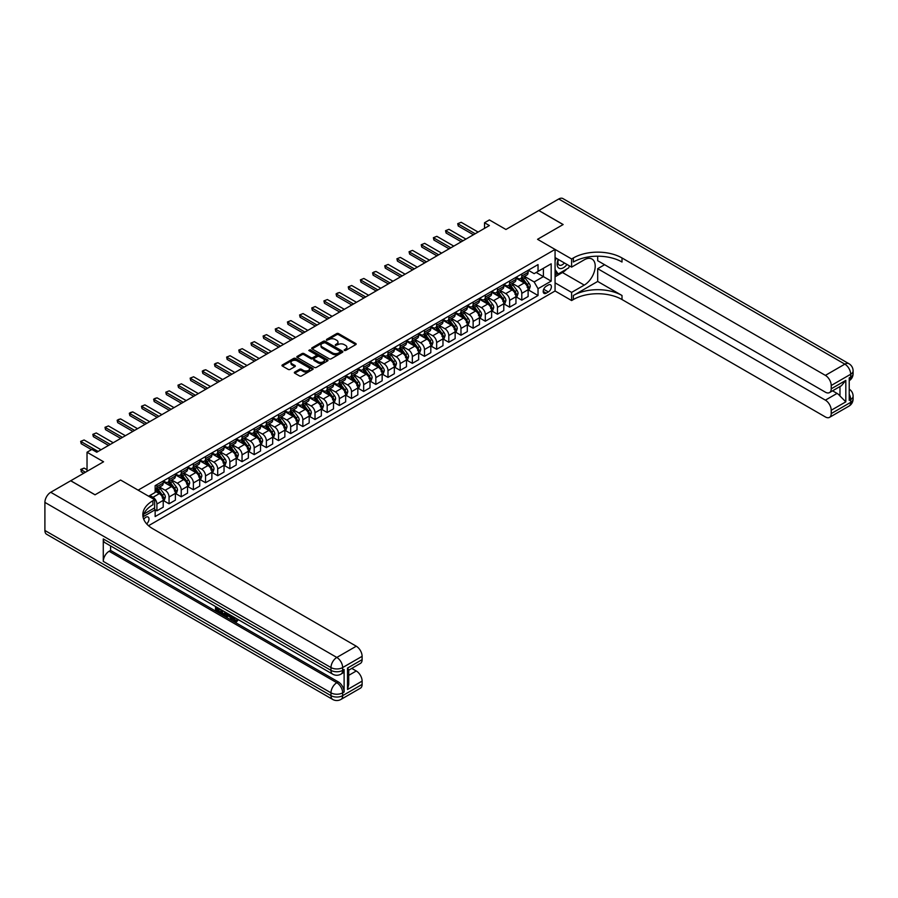 <?xml version="1.0" encoding="UTF-8"?>
<svg xmlns="http://www.w3.org/2000/svg" width="898" height="898" viewBox="0 0 898 898"><rect width="100%" height="100%" fill="white"/><g stroke="black" fill="none" stroke-linecap="round" stroke-linejoin="round"><path stroke-width="1.35" d="M344.282 350.478L345.618 350.478L355.776 344.619A1.347 0.775 0 0 0 356.169 344.069A1.347 0.775 0 0 0 355.776 343.519L338.58 333.596A1.347 0.775 0 0 0 336.671 333.596L326.524 339.455L326.524 340.219L329.173 339.466A4.322 2.492 0 0 1 335.28 339.466L336.716 340.286A4.322 2.492 0 0 1 337.985 342.059A4.322 2.492 0 0 1 336.716 343.822L335.403 345.348L338.052 344.596A4.322 2.492 0 0 1 344.17 344.596L345.595 345.416A4.322 2.492 0 0 1 346.864 347.189A4.322 2.492 0 0 1 345.595 348.952L344.282 350.478L344.282 349.704M146.666 523.871A4.4 2.537 120 0 0 148.9 520.043A4.4 2.537 120 0 0 148.103 517.012A4.4 2.537 120 0 0 145.903 517.226A4.4 2.537 120 0 0 143.792 519.403M294.735 372.086A1.347 0.775 0 0 0 294.342 372.636A1.347 0.775 0 0 0 294.735 373.186L299.562 375.97A1.347 0.775 0 0 0 301.47 375.97L312.74 369.46A1.347 0.775 0 0 0 313.144 368.91A1.347 0.775 0 0 0 312.74 368.36L295.554 358.437A1.347 0.775 0 0 0 293.646 358.437L282.376 364.936A1.347 0.775 0 0 0 281.972 365.497A1.347 0.775 0 0 0 282.376 366.047L288.202 369.404A1.347 0.775 0 0 0 290.11 369.404L294.926 366.62A1.347 0.775 0 0 0 295.33 366.07A1.347 0.775 0 0 0 294.926 365.52L292.041 363.847A3.614 2.088 0 0 1 290.986 362.377A3.614 2.088 0 0 1 293.208 360.446A3.614 2.088 0 0 1 297.148 360.906L308.474 367.439A3.614 2.088 0 0 1 309.529 368.91A3.614 2.088 0 0 1 307.296 370.84A3.614 2.088 0 0 1 303.356 370.38L301.47 369.291A1.347 0.775 0 0 0 299.562 369.291L294.735 372.086L294.735 373.186M597.686 256.188L597.686 260.723L825.385 392.179A8.262 4.771 -120 0 0 829.516 392.583L841.448 385.691L845.815 380.382L845.815 401.844L831.222 410.263L831.222 413.585L850.687 402.349L850.687 399.531L849.227 400.373L849.227 377.901L850.687 377.059L850.687 374.253L831.222 385.489A8.262 4.771 -120 0 0 825.385 375.375L844.838 364.139L558.769 198.974L538.822 210.491L563.147 224.534L537.554 239.317L563.102 224.567L538.766 210.525L505.933 229.484L489.388 219.931L484.527 222.738L489.388 225.555L96.76 452.233L91.899 449.427L87.027 452.233L87.027 471.327M44.9 530.482L330.98 695.647A8.262 4.771 120 0 0 332.687 699.43L46.606 534.265A8.262 4.771 -60 0 1 44.9 530.482L44.9 502.397A8.262 4.771 -60 0 1 50.737 492.284L70.684 480.767L95.008 494.809L120.601 480.037L95.065 494.787L70.74 480.744L103.573 461.785L87.027 452.233M143.803 514.116L154.658 507.841L154.658 499.703L120.601 480.037L138.124 490.151L555.065 249.431L555.065 290.997L571.611 300.549L573.362 299.539A34.405 19.857 180 0 1 622.011 299.539L825.385 416.953A8.262 4.771 -120 0 0 829.516 417.357A8.262 4.771 -120 0 0 831.222 413.585M573.362 257.962A34.405 19.857 180 0 1 622.011 257.962L622.011 262.014A34.405 19.857 180 0 0 573.362 262.014L573.362 257.962L571.611 258.972L537.554 239.317L555.065 249.431M329.263 358.818A1.347 0.775 0 0 0 331.182 358.818L342.452 352.308A1.347 0.775 0 0 0 342.845 351.758A1.347 0.775 0 0 0 342.452 351.208L325.256 341.285A1.347 0.775 0 0 0 323.347 341.285L312.077 347.795A1.347 0.775 0 0 0 311.685 348.345A1.347 0.775 0 0 0 312.077 348.895L329.263 358.818M309.159 350.68L327.579 360.895L316.321 367.394A1.347 0.775 0 0 1 314.412 367.394L297.227 357.471L302.042 354.699L302.042 353.576L297.227 356.36A1.347 0.775 0 0 0 296.823 356.921A1.347 0.775 0 0 0 297.227 357.471L297.227 356.36M302.042 354.699A1.347 0.775 0 0 1 303.962 354.699L303.962 353.576A1.347 0.775 0 0 0 302.042 353.576M303.962 353.576L310.933 357.606A1.347 0.775 0 0 0 312.841 357.606L316.04 355.754A1.347 0.775 0 0 0 316.433 355.204A1.347 0.775 0 0 0 316.04 354.654L308.777 350.467L310.113 349.692L327.59 359.784A1.347 0.775 0 0 1 327.995 360.334A1.347 0.775 0 0 1 327.59 360.884L327.59 359.784M548.352 284.992L546.22 286.226A4.266 2.458 120 0 0 543.425 289.987A4.266 2.458 120 0 0 544.087 293.399A4.266 2.458 120 0 0 546.22 293.186L548.352 291.951A4.266 2.458 120 0 0 551.148 288.191A4.266 2.458 120 0 0 550.485 284.778A4.266 2.458 120 0 0 548.352 284.992M148.54 525.712L555.065 290.997M528.26 270.242L534.153 273.643L538.037 271.387L538.037 264.596L155.152 485.661L155.152 492.452L148.63 496.212M538.037 271.387L551.181 263.81L551.181 281.108L538.037 288.696L534.153 281.95L524.477 276.371M528.26 289.852L538.037 295.498L538.037 288.696M538.037 295.498L155.152 516.552L155.152 509.761L143.018 516.765M484.527 222.738L484.527 228.361M536.196 272.464L543.391 276.618L543.391 268.3L551.181 263.81M534.153 281.95L543.391 276.618L551.181 281.108M155.152 509.817L156.903 510.827L156.903 504.025A5.5 3.177 -120 0 0 153.008 497.29L149.887 495.483M156.903 510.827L163.223 507.168L163.223 500.377A5.5 3.177 -120 0 0 159.328 493.631L155.152 491.217M163.369 500.512L169.06 503.8L169.06 497.009A5.5 3.177 -120 0 0 165.165 490.263L159.586 487.042M169.06 503.8L175.391 500.152L175.391 493.35A5.5 3.177 -120 0 0 171.496 486.615L163.223 481.833M175.537 493.496L181.228 496.785L181.228 489.982A5.5 3.177 -120 0 0 177.333 483.236L171.743 480.015M181.228 496.785L187.547 493.125L187.547 486.334A5.5 3.177 -120 0 0 183.652 479.588L175.391 474.817M187.693 486.469L193.384 489.758L193.384 482.956A5.5 3.177 -120 0 0 189.5 476.221L183.91 472.988M193.384 489.758L199.715 486.11L199.715 479.308A5.5 3.177 -120 0 0 195.82 472.573L187.547 467.791M199.861 479.453L205.552 482.731L205.552 475.94A5.5 3.177 -120 0 0 201.657 469.194L196.067 465.972M205.552 482.731L211.872 479.083L211.872 472.281A5.5 3.177 -120 0 0 207.988 465.546L199.715 460.775M212.018 472.427L217.709 475.716L217.709 468.913A5.5 3.177 -120 0 0 213.825 462.178L208.235 458.945M217.709 475.716L224.04 472.056L224.04 465.265A5.5 3.177 -120 0 0 220.145 458.519L211.872 453.748M224.186 465.4L229.877 468.689L229.877 461.898A5.5 3.177 -120 0 0 225.982 455.151L220.392 451.93M229.877 468.689L236.196 465.041L236.196 458.238A5.5 3.177 -120 0 0 232.313 451.503L224.04 446.721M236.342 458.384L242.045 461.673L242.045 454.871A5.5 3.177 -120 0 0 238.15 448.124L232.56 444.903M242.045 461.673L248.364 458.014L248.364 451.223A5.5 3.177 -120 0 0 244.469 444.476L236.196 439.706M248.51 451.357L254.201 454.646L254.201 447.844A5.5 3.177 -120 0 0 250.306 441.109L244.727 437.876M254.201 454.646L260.532 450.998L260.532 444.196A5.5 3.177 -120 0 0 256.637 437.461L248.364 432.679M260.678 444.342L266.369 447.619L266.369 440.828A5.5 3.177 -120 0 0 262.474 434.082L256.884 430.86M266.369 447.619L272.689 443.971L272.689 437.18A5.5 3.177 -120 0 0 268.794 430.434L260.532 425.663M272.835 437.315L278.526 440.604L278.526 433.801A5.5 3.177 -120 0 0 274.642 427.066L269.052 423.834M278.526 440.604L284.857 436.944L284.857 430.153A5.5 3.177 -120 0 0 280.962 423.407L272.689 418.636M285.003 430.288L290.694 433.577L290.694 426.786A5.5 3.177 -120 0 0 286.799 420.04L281.209 416.818M290.694 433.577L297.014 429.929L297.014 423.126A5.5 3.177 -120 0 0 293.13 416.391L284.857 411.61M297.159 423.272L302.851 426.561L302.851 419.759A5.5 3.177 -120 0 0 298.967 413.013L293.377 409.791M302.851 426.561L309.181 422.902L309.181 416.111A5.5 3.177 -120 0 0 305.286 409.365L297.014 404.594M309.327 416.245L315.018 419.534L315.018 412.732A5.5 3.177 -120 0 0 311.123 405.997L305.533 402.764M315.018 419.534L321.338 415.886L321.338 409.084A5.5 3.177 -120 0 0 317.454 402.349L309.181 397.567M321.484 409.23L327.186 412.508L327.186 405.716A5.5 3.177 -120 0 0 323.291 398.97L317.701 395.749M327.186 412.508L333.506 408.859L333.506 402.068A5.5 3.177 -120 0 0 329.611 395.322L321.338 390.551M333.652 402.203L339.343 405.492L339.343 398.69A5.5 3.177 -120 0 0 335.448 391.955L329.869 388.722M339.343 405.492L345.674 401.844L345.674 395.041A5.5 3.177 -120 0 0 341.779 388.295L333.506 383.525M345.82 395.176L351.511 398.465L351.511 391.674A5.5 3.177 -120 0 0 347.616 384.928L342.026 381.706M351.511 398.465L357.831 394.817L357.831 388.015A5.5 3.177 -120 0 0 353.935 381.28L345.674 376.498M357.976 388.161L363.668 391.449L363.668 384.647A5.5 3.177 -120 0 0 359.784 377.901L354.194 374.679M363.668 391.449L369.998 387.79L369.998 380.999A5.5 3.177 -120 0 0 366.103 374.253L357.831 369.482M370.144 381.134L375.835 384.423L375.835 377.62A5.5 3.177 -120 0 0 371.94 370.885L366.35 367.652M375.835 384.423L382.155 380.774L382.155 373.972A5.5 3.177 -120 0 0 378.271 367.237L369.998 362.455M382.301 374.118L387.992 377.396L387.992 370.605A5.5 3.177 -120 0 0 384.108 363.858L378.518 360.637M387.992 377.396L394.323 373.748L394.323 366.956A5.5 3.177 -120 0 0 390.428 360.21L382.155 355.44M394.469 367.091L400.16 370.38L400.16 363.578A5.5 3.177 -120 0 0 396.265 356.843L390.675 353.61M400.16 370.38L406.48 366.732L406.48 359.93A5.5 3.177 -120 0 0 402.596 353.183L394.323 348.413M406.626 360.064L412.328 363.353L412.328 356.562A5.5 3.177 -120 0 0 408.433 349.816L402.843 346.594M412.328 363.353L418.648 359.705L418.648 352.903A5.5 3.177 -120 0 0 414.753 346.168L406.48 341.386M418.794 353.049L424.485 356.338L424.485 349.535A5.5 3.177 -120 0 0 420.59 342.8L415.011 339.567M424.485 356.338L430.816 352.678L430.816 345.887A5.5 3.177 -120 0 0 426.92 339.141L418.648 334.37M430.961 346.022L436.653 349.311L436.653 342.508A5.5 3.177 -120 0 0 432.757 335.773L427.167 332.541M436.653 349.311L442.972 345.663L442.972 338.86A5.5 3.177 -120 0 0 439.077 332.125L430.816 327.343M443.118 339.006L448.809 342.284L448.809 335.493A5.5 3.177 -120 0 0 444.925 328.747L439.335 325.525M448.809 342.284L455.14 338.636L455.14 331.845A5.5 3.177 -120 0 0 451.245 325.098L442.972 320.328M455.286 331.979L460.977 335.268L460.977 328.466A5.5 3.177 -120 0 0 457.082 321.731L451.492 318.498M460.977 335.268L467.297 331.62L467.297 324.818A5.5 3.177 -120 0 0 463.413 318.072L455.14 313.301M467.443 324.964L473.134 328.241L473.134 321.45A5.5 3.177 -120 0 0 469.25 314.704L463.66 311.483M473.134 328.241L479.465 324.593L479.465 317.791A5.5 3.177 -120 0 0 475.57 311.056L467.297 306.274M479.611 317.937L485.302 321.226L485.302 314.423A5.5 3.177 -120 0 0 481.407 307.688L475.817 304.456M485.302 321.226L491.621 317.566L491.621 310.775A5.5 3.177 -120 0 0 487.737 304.029L479.465 299.259M491.767 310.91L497.47 314.199L497.47 307.408A5.5 3.177 -120 0 0 493.574 300.662L487.984 297.429M497.47 314.199L503.789 310.551L503.789 303.749A5.5 3.177 -120 0 0 499.894 297.014L491.621 292.232M503.935 303.894L509.626 307.172L509.626 300.381A5.5 3.177 -120 0 0 505.731 293.635L500.152 290.413M509.626 307.172L515.957 303.524L515.957 296.733A5.5 3.177 -120 0 0 512.062 289.987L503.789 285.216M516.103 296.868L521.794 300.156L521.794 293.354A5.5 3.177 -120 0 0 517.899 286.619L512.309 283.386M521.794 300.156L528.114 296.508L528.114 289.706A5.5 3.177 -120 0 0 524.219 282.96L515.957 278.189M516.103 277.257L517.899 278.301A5.5 3.177 -120 0 0 520.649 278.571A5.5 3.177 -120 0 0 521.794 276.056L521.794 273.98M503.935 284.284L505.731 285.328A5.5 3.177 -120 0 0 508.493 285.598A5.5 3.177 -120 0 0 509.626 283.072L509.626 280.995M491.767 291.311L493.574 292.344A5.5 3.177 -120 0 0 496.325 292.625A5.5 3.177 -120 0 0 497.47 290.099L497.47 288.022M479.611 298.327L481.407 299.371A5.5 3.177 -120 0 0 484.157 299.64A5.5 3.177 -120 0 0 485.302 297.126L485.302 295.038M467.443 305.354L469.25 306.386A5.5 3.177 -120 0 0 472 306.667A5.5 3.177 -120 0 0 473.134 304.141L473.134 302.065M455.286 312.369L457.082 313.413A5.5 3.177 -120 0 0 459.832 313.683A5.5 3.177 -120 0 0 460.977 311.168L460.977 309.092M443.118 319.396L444.925 320.44A5.5 3.177 -120 0 0 447.675 320.709A5.5 3.177 -120 0 0 448.809 318.184L448.809 316.107M430.961 326.423L432.757 327.456A5.5 3.177 -120 0 0 435.508 327.725A5.5 3.177 -120 0 0 436.653 325.211L436.653 323.134M418.794 333.439L420.59 334.483A5.5 3.177 -120 0 0 423.351 334.752A5.5 3.177 -120 0 0 424.485 332.238L424.485 330.15M406.626 340.465L408.433 341.498A5.5 3.177 -120 0 0 411.183 341.779A5.5 3.177 -120 0 0 412.328 339.253L412.328 337.177M394.469 347.481L396.265 348.525A5.5 3.177 -120 0 0 399.015 348.794A5.5 3.177 -120 0 0 400.16 346.28L400.16 344.203M382.301 354.508L384.108 355.552A5.5 3.177 -120 0 0 386.858 355.821A5.5 3.177 -120 0 0 387.992 353.296L387.992 351.219M370.144 361.535L371.94 362.567A5.5 3.177 -120 0 0 374.691 362.837A5.5 3.177 -120 0 0 375.835 360.322L375.835 358.246M357.976 368.55L359.784 369.594A5.5 3.177 -120 0 0 362.534 369.864A5.5 3.177 -120 0 0 363.668 367.349L363.668 365.262M345.82 375.577L347.616 376.61A5.5 3.177 -120 0 0 350.366 376.891A5.5 3.177 -120 0 0 351.511 374.365L351.511 372.288M333.652 382.593L335.448 383.637A5.5 3.177 -120 0 0 338.209 383.906A5.5 3.177 -120 0 0 339.343 381.392L339.343 379.315M321.484 389.62L323.291 390.664A5.5 3.177 -120 0 0 326.041 390.933A5.5 3.177 -120 0 0 327.186 388.407L327.186 386.331M309.327 396.647L311.123 397.679A5.5 3.177 -120 0 0 313.873 397.949A5.5 3.177 -120 0 0 315.018 395.434L315.018 393.358M297.159 403.662L298.967 404.706A5.5 3.177 -120 0 0 301.717 404.976A5.5 3.177 -120 0 0 302.851 402.461L302.851 400.373M285.003 410.689L286.799 411.722A5.5 3.177 -120 0 0 289.549 412.002A5.5 3.177 -120 0 0 290.694 409.477L290.694 407.4M272.835 417.705L274.642 418.749A5.5 3.177 -120 0 0 277.392 419.018A5.5 3.177 -120 0 0 278.526 416.504L278.526 414.427M260.678 424.732L262.474 425.775A5.5 3.177 -120 0 0 265.224 426.045A5.5 3.177 -120 0 0 266.369 423.519L266.369 421.443M248.51 431.758L250.306 432.791A5.5 3.177 -120 0 0 253.068 433.061A5.5 3.177 -120 0 0 254.201 430.546L254.201 428.469M236.342 438.774L238.15 439.818A5.5 3.177 -120 0 0 240.9 440.087A5.5 3.177 -120 0 0 242.045 437.573L242.045 435.485M224.186 445.801L225.982 446.834A5.5 3.177 -120 0 0 228.732 447.114A5.5 3.177 -120 0 0 229.877 444.589L229.877 442.512M212.018 452.817L213.825 453.86A5.5 3.177 -120 0 0 216.575 454.13A5.5 3.177 -120 0 0 217.709 451.615L217.709 449.539M199.861 459.843L201.657 460.887A5.5 3.177 -120 0 0 204.407 461.157A5.5 3.177 -120 0 0 205.552 458.631L205.552 456.554M187.693 466.87L189.5 467.903A5.5 3.177 -120 0 0 192.251 468.172A5.5 3.177 -120 0 0 193.384 465.658L193.384 463.581M175.537 473.886L177.333 474.93A5.5 3.177 -120 0 0 180.083 475.199A5.5 3.177 -120 0 0 181.228 472.674L181.228 470.597M163.369 480.913L165.165 481.945A5.5 3.177 -120 0 0 167.926 482.226A5.5 3.177 -120 0 0 169.06 479.7L169.06 477.624M520.649 278.571L526.98 274.923A5.5 3.177 -120 0 0 528.114 272.408L528.114 270.32M508.493 285.598L514.812 281.95A5.5 3.177 -120 0 0 515.957 279.424L515.957 277.347M496.325 292.625L502.644 288.965A5.5 3.177 -120 0 0 503.789 286.451L503.789 284.374M484.157 299.64L490.488 295.992A5.5 3.177 -120 0 0 491.621 293.466L491.621 291.39M472 306.667L478.32 303.008A5.5 3.177 -120 0 0 479.465 300.493L479.465 298.417M459.832 313.683L466.163 310.034A5.5 3.177 -120 0 0 467.297 307.509L467.297 305.432M447.675 320.709L453.995 317.061A5.5 3.177 -120 0 0 455.14 314.536L455.14 312.459M435.508 327.725L441.838 324.077A5.5 3.177 -120 0 0 442.972 321.563L442.972 319.486M423.351 334.752L429.671 331.104A5.5 3.177 -120 0 0 430.816 328.578L430.816 326.502M411.183 341.779L417.503 338.119A5.5 3.177 -120 0 0 418.648 335.605L418.648 333.528M399.015 348.794L405.346 345.146A5.5 3.177 -120 0 0 406.48 342.621L406.48 340.544M386.858 355.821L393.178 352.173A5.5 3.177 -120 0 0 394.323 349.648L394.323 347.571M374.691 362.837L381.021 359.189A5.5 3.177 -120 0 0 382.155 356.674L382.155 354.587M362.534 369.864L368.854 366.216A5.5 3.177 -120 0 0 369.998 363.69L369.998 361.613M350.366 376.891L356.697 373.231A5.5 3.177 -120 0 0 357.831 370.717L357.831 368.64M338.209 383.906L344.529 380.258A5.5 3.177 -120 0 0 345.674 377.732L345.674 375.656M326.041 390.933L332.361 387.285A5.5 3.177 -120 0 0 333.506 384.759L333.506 382.683M313.873 397.949L320.204 394.301A5.5 3.177 -120 0 0 321.338 391.786L321.338 389.698M301.717 404.976L308.036 401.327A5.5 3.177 -120 0 0 309.181 398.802L309.181 396.725M289.549 412.002L295.88 408.343A5.5 3.177 -120 0 0 297.014 405.829L297.014 403.752M277.392 419.018L283.712 415.37A5.5 3.177 -120 0 0 284.857 412.844L284.857 410.768M265.224 426.045L271.555 422.397A5.5 3.177 -120 0 0 272.689 419.871L272.689 417.795M253.068 433.061L259.387 429.412A5.5 3.177 -120 0 0 260.532 426.898L260.532 424.81M240.9 440.087L247.219 436.439A5.5 3.177 -120 0 0 248.364 433.914L248.364 431.837M228.732 447.114L235.063 443.455A5.5 3.177 -120 0 0 236.196 440.94L236.196 438.864M216.575 454.13L222.895 450.482A5.5 3.177 -120 0 0 224.04 447.956L224.04 445.879M204.407 461.157L210.738 457.497A5.5 3.177 -120 0 0 211.872 454.983L211.872 452.906M192.251 468.172L198.57 464.524A5.5 3.177 -120 0 0 199.715 462.01L199.715 459.922M180.083 475.199L186.414 471.551A5.5 3.177 -120 0 0 187.547 469.025L187.547 466.949M167.926 482.226L174.246 478.567A5.5 3.177 -120 0 0 175.391 476.052L175.391 473.976M155.152 489.466A5.5 3.177 -120 0 0 155.758 489.242L162.078 485.594A5.5 3.177 -120 0 0 163.223 483.068L163.223 480.991M155.758 489.242A5.5 3.177 -120 0 0 156.903 486.727L156.903 484.651M154.198 508.111L155.152 509.761M344.664 350.613L345.595 350.074A4.322 2.492 0 0 0 346.864 348.312L346.864 347.189M337.985 342.059L337.985 343.182A4.322 2.492 0 0 1 336.716 344.944L335.785 345.483M355.776 343.519L355.776 344.619L338.58 334.718A1.347 0.775 0 0 0 336.671 334.718L326.894 340.353M342.43 352.319L325.256 342.407A1.347 0.775 0 0 0 323.347 342.407L312.089 348.907M340.061 352.151L340.061 351.376L324.964 342.666L322.247 343.463A4.322 2.492 0 0 0 320.979 345.225A4.322 2.492 0 0 0 322.247 346.987L332.563 352.948A4.322 2.492 0 0 0 338.669 352.948L340.061 352.151L340.061 353.273L340.331 351.758M320.979 345.225L320.979 346.347A4.322 2.492 0 0 0 322.247 348.11L322.247 346.987M340.061 353.273L338.669 354.07A4.322 2.492 0 0 1 332.563 354.07L322.247 348.11M303.962 354.699L310.933 358.729A1.347 0.775 0 0 0 312.841 358.729L316.04 356.888A1.347 0.775 0 0 0 316.433 356.326L316.433 355.204M318.161 361.782A3.614 2.088 0 0 0 322.101 362.231A3.614 2.088 0 0 0 324.335 360.311A3.614 2.088 0 0 0 323.269 358.83L319.284 356.528A1.347 0.775 0 0 0 317.376 356.528L314.177 358.381A1.347 0.775 0 0 0 313.784 358.931A1.347 0.775 0 0 0 314.177 359.481L318.161 361.782L318.161 362.904A3.614 2.088 0 0 0 322.101 363.364A3.614 2.088 0 0 0 324.335 361.434L324.335 360.311M313.784 358.931L313.784 360.053A1.347 0.775 0 0 0 314.177 360.603L314.177 359.481M318.161 362.904L314.177 360.603M309.529 368.91L309.529 370.032A3.614 2.088 0 0 1 307.296 371.963A3.614 2.088 0 0 1 303.356 371.514L301.47 370.425A1.347 0.775 0 0 0 299.562 370.425L294.757 373.198M290.986 362.377L290.986 363.499A3.614 2.088 0 0 0 292.041 364.97L292.041 363.847M294.926 365.52L294.926 366.62L292.041 364.97M312.74 368.36L312.74 369.46L295.554 359.559A1.347 0.775 0 0 0 293.646 359.559L282.387 366.058L282.376 364.936M528.114 289.931L529.281 289.257L530.258 286.451A3.648 2.11 -120 0 0 529.09 283.341L525.117 278.032A10.529 6.073 -120 0 0 523.972 276.663M520.009 280.535A10.529 6.073 -120 0 0 517.854 278.279M527.115 287.281L528.282 286.608A3.648 2.11 -120 0 0 527.238 284.408L523.265 279.098A10.529 6.073 -120 0 0 522.12 277.729M521.143 278.29A8.733 5.04 60 0 1 522.569 279.918L525.936 284.419M520.952 278.402A10.529 6.073 60 0 1 522.097 279.772L524.746 283.308M475.177 233.749L458.249 223.972L458.249 226.004L457.711 223.669L461.168 222.289L478.106 232.066M473.426 234.76L458.249 226.004M461.168 222.289L457.711 223.669M515.957 296.957L517.125 296.284L518.09 293.466A3.648 2.11 -120 0 0 516.934 290.368L512.949 285.059A10.529 6.073 -120 0 0 511.804 283.678M507.853 287.551A10.529 6.073 -120 0 0 505.697 285.306M514.958 294.297L516.125 293.624A3.648 2.11 -120 0 0 515.082 291.435L511.108 286.125A10.529 6.073 -120 0 0 509.952 284.745M508.975 285.317A8.733 5.04 60 0 1 510.412 286.945L513.779 291.435M508.784 285.418A10.529 6.073 60 0 1 509.941 286.799L512.578 290.323M503.789 303.973L504.957 303.3L505.933 300.493A3.648 2.11 -120 0 0 504.766 297.384L500.792 292.075A10.529 6.073 -120 0 0 499.647 290.705M495.685 294.578A10.529 6.073 -120 0 0 493.53 292.321M502.79 301.324L503.958 300.65A3.648 2.11 -120 0 0 502.914 298.45L498.94 293.152A10.529 6.073 -120 0 0 497.795 291.771M496.819 292.333A8.733 5.04 60 0 1 498.244 293.972L501.612 298.462M496.628 292.445A10.529 6.073 60 0 1 497.773 293.826L500.422 297.35M491.621 311L492.8 310.326L493.765 307.509A3.648 2.11 -120 0 0 492.598 304.411L488.624 299.101A10.529 6.073 -120 0 0 487.479 297.721M483.528 301.605A10.529 6.073 -120 0 0 481.373 299.348M490.634 308.34L491.801 307.666A3.648 2.11 -120 0 0 490.757 305.477L486.783 300.168A10.529 6.073 -120 0 0 485.627 298.798M484.651 299.36A8.733 5.04 60 0 1 486.087 300.987L489.455 305.477M484.46 299.472A10.529 6.073 60 0 1 485.616 300.841L488.254 304.377M463.02 240.776L446.093 230.999L446.093 233.02L445.554 230.685L449.011 229.316L465.939 239.093M461.269 241.787L446.093 233.02M449.011 229.316L445.554 230.685M450.852 247.792L433.925 238.026L433.925 240.047L433.386 237.712L436.843 236.331L453.771 246.108M449.101 248.813L433.925 240.047M436.843 236.331L433.386 237.712M438.695 254.819L421.757 245.042L421.757 247.062L421.229 244.739L424.675 243.358L441.614 253.135M436.944 255.829L421.757 247.062M424.675 243.358L421.229 244.739M479.465 318.015L480.632 317.342L481.609 314.536A3.648 2.11 -120 0 0 480.441 311.426L476.468 306.128A10.529 6.073 -120 0 0 475.311 304.748M471.36 308.62A10.529 6.073 -120 0 0 469.205 306.364M478.466 315.366L479.633 314.693A3.648 2.11 -120 0 0 478.589 312.504L474.615 307.195A10.529 6.073 -120 0 0 473.471 305.814M472.483 306.386A8.733 5.04 60 0 1 473.92 308.014L477.287 312.504M472.303 306.487A10.529 6.073 60 0 1 473.448 307.868L476.086 311.393M426.528 261.846L409.6 252.069L409.6 254.089L409.061 251.754L412.519 250.385L429.446 260.151M424.776 262.856L409.6 254.089M412.519 250.385L409.061 251.754M558.197 259.376A8.946 5.163 120 0 0 558.814 268.087A8.946 5.163 120 0 0 566.604 264.932A8.946 5.163 120 0 0 566.975 264.45M555.065 260.992L556.154 258.197M569.478 265.887L568.692 267.907L558.186 273.98L555.065 269.546M555.065 272.173L558.186 273.98M558.489 259.544A6.129 3.536 120 0 0 559.23 265.078A6.129 3.536 120 0 0 564.371 262.946M555.065 282.848L571.611 292.4L584.261 285.104A15.479 8.935 120 0 0 594.375 271.454A15.479 8.935 120 0 0 592.006 259.051A15.479 8.935 120 0 0 584.261 259.814L571.611 267.121L571.611 258.972M571.611 292.4L571.611 300.549M597.686 281.444L573.362 295.498A34.405 19.857 180 0 1 622.011 295.498L597.686 281.444L597.686 268.693L604.601 264.708M831.222 410.263A8.262 4.771 -120 0 0 825.385 400.149L837.059 393.414A8.262 4.771 60 0 1 839.978 395.996L839.978 386.544M597.686 268.693L825.385 400.149M558.769 198.974A8.262 4.771 -60 0 1 562.9 198.57L848.969 363.735A8.262 4.771 120 0 0 844.838 364.139A8.262 4.771 60 0 1 850.687 374.253A8.262 4.771 180 0 0 853.1 370.885A8.262 8.262 0 0 0 848.969 363.735M555.065 257.569L571.611 267.121M829.516 392.583A8.262 4.771 -120 0 0 831.222 388.8L845.815 380.382M831.222 385.489L831.222 388.8M622.011 257.962L825.385 375.375M832.569 390.821L837.059 393.414M845.815 401.844L839.978 395.996M566.75 269.03A15.479 8.935 -60 0 1 562.462 272.521L555.065 276.786M555.065 274.99L557.501 273.587M232.75 616.455L235.927 620.832M232.672 617.263L234.479 621.046L236.892 619.856L237.712 620.552L236.253 622.09L234.546 621.865L231.909 615.972M227.98 615.916L226.835 617.319L225.959 616.814L227.43 613.379M231.134 615.523L232.301 619.575L231.516 620.035L229.978 617.072L227.497 615.635L226.835 617.319M217.125 608.608L217.125 610.045L220.571 612.032L220.571 612.806L219.797 613.255L215.531 610.797L215.531 606.509M220.201 609.203L219.415 609.933L216.351 608.159L216.351 610.494L217.125 610.045M103.281 538.912L330.98 670.368A8.262 4.771 120 0 0 332.687 674.151L104.987 542.695A8.262 4.771 -60 0 1 103.281 538.912L103.281 561.385A8.262 4.771 -60 0 1 109.118 551.271L110.577 550.429L338.277 681.885A8.262 4.771 60 0 1 344.114 691.999L344.114 669.526A8.262 4.771 60 0 1 342.407 673.309L340.948 674.151A8.262 4.771 -120 0 0 342.654 670.368L344.114 669.526M110.577 550.429L110.577 545.917M225.645 612.346L225.712 613.267L226.464 612.829L225.679 615.04L223.007 615.119L220.919 613.906L220.919 609.619M154.658 499.703L152.907 500.714A34.405 19.857 0 0 0 142.827 514.756A34.405 19.857 0 0 0 152.907 528.799L356.27 646.212A8.262 4.771 60 0 1 362.119 656.326L342.654 667.562L342.654 670.368A8.262 4.771 0 0 1 330.98 670.368L330.98 667.562L44.9 502.397M347.515 668.067L348.727 669.897L348.727 684.332L347.515 689.529L347.515 668.067L362.119 659.637L362.119 656.326M362.119 659.637A8.262 4.771 60 0 1 360.401 663.42L348.727 670.166M351.78 668.393L356.27 670.986A8.262 4.771 60 0 1 362.119 681.099L347.515 689.529M344.114 691.999L342.654 692.841L342.654 695.647L362.119 684.411L362.119 681.099M362.119 684.411A8.262 4.771 60 0 1 360.401 688.194L340.948 699.43A8.262 4.771 -120 0 0 342.654 695.647A8.262 4.771 0 0 1 330.98 695.647L330.98 692.841L103.281 561.385M152.907 500.714L152.907 504.755A34.405 19.857 0 0 0 143.007 516.777M216.351 610.494L219.797 612.481L220.571 612.032M219.797 612.481L219.797 613.255M216.351 606.981L219.763 608.956M219.415 609.158L219.415 609.933M225.712 613.267L224.904 615.489M221.739 610.101L221.739 613.603L222.94 614.299L224.32 614.614L224.826 611.875M222.524 610.55L222.524 613.154L225.106 614.165M221.739 613.603L222.524 613.154M222.94 614.299L223.725 613.85M230.045 614.894L231.516 620.035M228.204 613.828L227.744 614.995L229.731 616.151L229.271 614.445M228.687 614.109L229.45 615.085M227.744 614.995L228.519 614.546M234.479 621.046L235.254 620.597M235.613 621.18L236.107 620.305L236.937 621.001L237.712 620.552M236.937 621.001L236.253 622.09M467.297 325.042L468.464 324.369L469.441 321.563A3.648 2.11 -120 0 0 468.273 318.453L464.3 313.144A10.529 6.073 -120 0 0 463.155 311.774M459.204 315.647A10.529 6.073 -120 0 0 457.048 313.391M466.309 322.393L467.476 321.72A3.648 2.11 -120 0 0 466.432 319.52L462.448 314.21A10.529 6.073 -120 0 0 461.303 312.841M460.326 313.402A8.733 5.04 60 0 1 461.763 315.03L465.119 319.531M460.135 313.514A10.529 6.073 60 0 1 461.28 314.884L463.929 318.42M414.371 268.861L397.432 259.084L397.432 261.116L396.905 258.781L400.351 257.4L417.289 267.177M412.62 269.871L397.432 261.116M400.351 257.4L396.905 258.781M455.14 332.069L456.307 331.396L457.273 328.578A3.648 2.11 -120 0 0 456.117 325.48L452.143 320.171A10.529 6.073 -120 0 0 450.987 318.79M447.036 322.663A10.529 6.073 -120 0 0 444.88 320.418M454.141 329.409L455.308 328.735A3.648 2.11 -120 0 0 454.265 326.546L450.291 321.237A10.529 6.073 -120 0 0 449.146 319.856M448.158 320.429A8.733 5.04 60 0 1 449.595 322.056L452.962 326.546M447.979 320.53A10.529 6.073 60 0 1 449.123 321.911L451.761 325.435M402.203 275.888L385.276 266.111L385.276 268.132L384.737 265.797L388.194 264.427L405.121 274.204M400.452 276.898L385.276 268.132M388.194 264.427L384.737 265.797M442.972 339.085L444.14 338.411L445.116 335.605A3.648 2.11 -120 0 0 443.949 332.496L439.975 327.186A10.529 6.073 -120 0 0 438.83 325.817M434.868 329.689A10.529 6.073 -120 0 0 432.713 327.433M441.973 336.436L443.141 335.762A3.648 2.11 -120 0 0 442.097 333.562L438.123 328.264A10.529 6.073 -120 0 0 436.978 326.883M436.001 327.444A8.733 5.04 60 0 1 437.427 329.083L440.795 333.573M435.811 327.557A10.529 6.073 60 0 1 436.956 328.937L439.605 332.462M390.035 282.904L373.108 273.138L373.108 275.158L372.569 272.824L374.028 271.982L376.026 271.443L392.965 281.22M388.284 283.914L373.108 275.158M376.026 271.443L372.569 272.824M430.816 346.112L431.983 345.438L432.948 342.621A3.648 2.11 -120 0 0 431.792 339.523L427.807 334.213A10.529 6.073 -120 0 0 426.662 332.832M422.711 336.716A10.529 6.073 -120 0 0 420.556 334.46M429.816 343.451L430.984 342.778A3.648 2.11 -120 0 0 429.94 340.589L425.966 335.28A10.529 6.073 -120 0 0 424.81 333.91M423.834 334.471A8.733 5.04 60 0 1 425.27 336.099L428.638 340.589M423.643 334.584A10.529 6.073 60 0 1 424.799 335.953L427.437 339.489M377.878 289.931L360.951 280.154L360.951 282.174L360.412 279.85L363.87 278.47L380.797 288.247M376.127 290.941L360.951 282.174M363.87 278.47L360.412 279.85M418.648 353.127L419.815 352.454L420.792 349.648A3.648 2.11 -120 0 0 419.624 346.538L415.651 341.24A10.529 6.073 -120 0 0 414.506 339.859M410.543 343.732A10.529 6.073 -120 0 0 408.388 341.476M417.649 350.478L418.816 349.805A3.648 2.11 -120 0 0 417.772 347.616L413.798 342.306A10.529 6.073 -120 0 0 412.653 340.926M411.677 341.498A8.733 5.04 60 0 1 413.102 343.126L416.47 347.616M411.486 341.599A10.529 6.073 60 0 1 412.631 342.98L415.28 346.505M365.711 296.957L348.783 287.18L348.783 289.201L348.244 286.866L351.702 285.497L368.629 295.262M363.959 297.968L348.783 289.201M351.702 285.497L348.244 286.866M406.48 360.154L407.647 359.481L408.624 356.674A3.648 2.11 -120 0 0 407.456 353.565L403.483 348.256A10.529 6.073 -120 0 0 402.338 346.886M398.386 350.759A10.529 6.073 -120 0 0 396.231 348.503M405.492 357.505L406.659 356.832A3.648 2.11 -120 0 0 405.615 354.631L401.642 349.322A10.529 6.073 -120 0 0 400.486 347.953M399.509 348.514A8.733 5.04 60 0 1 400.946 350.141L404.302 354.643M399.318 348.626A10.529 6.073 60 0 1 400.474 349.996L403.112 353.531M353.554 303.973L336.615 294.196L336.615 296.228L336.088 293.893L337.547 293.051L339.534 292.512L356.472 302.289M351.803 304.983L336.615 296.228M339.534 292.512L336.088 293.893M394.323 367.181L395.49 366.507L396.467 363.69A3.648 2.11 -120 0 0 395.3 360.592L391.326 355.282A10.529 6.073 -120 0 0 390.17 353.902M386.219 357.774A10.529 6.073 -120 0 0 384.063 355.529M393.324 364.521L394.491 363.847A3.648 2.11 -120 0 0 393.447 361.658L389.474 356.349A10.529 6.073 -120 0 0 388.329 354.968M387.341 355.541A8.733 5.04 60 0 1 388.778 357.168L392.145 361.658M387.161 355.642A10.529 6.073 60 0 1 388.306 357.022L390.944 360.547M341.386 311L324.459 301.223L324.459 303.243L323.92 300.909L327.377 299.539L344.304 309.316M339.635 312.01L324.459 303.243M327.377 299.539L323.92 300.909M382.155 374.197L383.323 373.523L384.299 370.717A3.648 2.11 -120 0 0 383.132 367.608L379.158 362.298A10.529 6.073 -120 0 0 378.013 360.929M374.062 364.801A10.529 6.073 -120 0 0 371.907 362.545M381.167 371.548L382.335 370.874A3.648 2.11 -120 0 0 381.291 368.674L377.306 363.364A10.529 6.073 -120 0 0 376.161 361.995M375.184 362.556A8.733 5.04 60 0 1 376.621 364.195L379.977 368.685M374.994 362.669A10.529 6.073 60 0 1 376.139 364.049L378.788 367.574M329.229 318.015L312.291 308.25L312.291 310.27L311.763 307.935L315.209 306.555L332.148 316.332M327.478 319.026L312.291 310.27M315.209 306.555L311.763 307.935M369.998 381.223L371.166 380.55L372.131 377.732A3.648 2.11 -120 0 0 370.975 374.634L367.001 369.325A10.529 6.073 -120 0 0 365.845 367.944M361.894 371.828A10.529 6.073 -120 0 0 359.739 369.572M368.999 378.563L370.167 377.89A3.648 2.11 -120 0 0 369.123 375.701L365.149 370.391A10.529 6.073 -120 0 0 364.004 369.022M363.017 369.583A8.733 5.04 60 0 1 364.453 371.211L367.821 375.701M362.826 369.695A10.529 6.073 60 0 1 363.982 371.065L366.62 374.589M317.061 325.042L300.134 315.265L300.134 317.286L299.595 314.962L303.053 313.582L319.98 323.359M315.31 326.053L300.134 317.286M303.053 313.582L299.595 314.962M357.831 388.239L358.998 387.566L359.975 384.759A3.648 2.11 -120 0 0 358.807 381.65L354.833 376.352A10.529 6.073 -120 0 0 353.689 374.971M349.726 378.844A10.529 6.073 -120 0 0 347.571 376.588M356.832 385.59L357.999 384.916A3.648 2.11 -120 0 0 356.955 382.728L352.981 377.418A10.529 6.073 -120 0 0 351.836 376.038M350.86 376.61A8.733 5.04 60 0 1 352.285 378.238L355.653 382.728M350.669 376.711A10.529 6.073 60 0 1 351.814 378.092L354.463 381.616M304.893 332.069L287.966 322.292L287.966 324.313L287.427 321.978L290.885 320.608L307.823 330.374M303.142 333.079L287.966 324.313M290.885 320.608L287.427 321.978M345.674 395.266L346.841 394.592L347.807 391.786A3.648 2.11 -120 0 0 346.65 388.677L342.666 383.367A10.529 6.073 -120 0 0 341.521 381.998M337.569 385.871A10.529 6.073 -120 0 0 335.414 383.614M344.675 392.617L345.842 391.932A3.648 2.11 -120 0 0 344.798 389.743L340.825 384.434A10.529 6.073 -120 0 0 339.669 383.064M338.692 383.626A8.733 5.04 60 0 1 340.129 385.253L343.496 389.754M338.501 383.738A10.529 6.073 60 0 1 339.657 385.107L342.295 388.643M292.737 339.085L275.809 329.308L275.809 331.34L275.271 329.005L278.728 327.624L295.655 337.401M290.986 340.095L275.809 331.34M278.728 327.624L275.271 329.005M333.506 402.293L334.673 401.608L335.65 398.802A3.648 2.11 -120 0 0 334.483 395.704L330.509 390.394A10.529 6.073 -120 0 0 329.353 389.014M325.402 392.886A10.529 6.073 -120 0 0 323.246 390.63M332.507 399.632L333.674 398.959A3.648 2.11 -120 0 0 332.63 396.77L328.657 391.461A10.529 6.073 -120 0 0 327.512 390.08M326.535 390.652A8.733 5.04 60 0 1 327.961 392.28L331.328 396.77M326.344 390.753A10.529 6.073 60 0 1 327.489 392.134L330.138 395.659M280.569 346.112L263.642 336.335L263.642 338.355L263.103 336.02L266.56 334.651L283.487 344.428M278.818 347.122L263.642 338.355M266.56 334.651L263.103 336.02M321.338 409.308L322.505 408.635L323.482 405.829A3.648 2.11 -120 0 0 322.315 402.719L318.341 397.41A10.529 6.073 -120 0 0 317.196 396.04M313.245 399.913A10.529 6.073 -120 0 0 311.09 397.657M320.35 406.659L321.518 405.986A3.648 2.11 -120 0 0 320.474 403.786L316.5 398.476A10.529 6.073 -120 0 0 315.344 397.107M314.367 397.668A8.733 5.04 60 0 1 315.804 399.307L319.16 403.797M314.177 397.78A10.529 6.073 60 0 1 315.333 399.161L317.971 402.686M268.412 353.127L251.474 343.362L251.474 345.382L250.946 343.047L254.392 341.667L271.331 351.444M266.661 354.138L251.474 345.382M254.392 341.667L250.946 343.047M309.181 416.335L310.349 415.662L311.325 412.844A3.648 2.11 -120 0 0 310.158 409.746L306.184 404.437A10.529 6.073 -120 0 0 305.028 403.056M301.077 406.94A10.529 6.073 -120 0 0 298.922 404.684M308.182 413.675L309.35 413.001A3.648 2.11 -120 0 0 308.306 410.813L304.332 405.503A10.529 6.073 -120 0 0 303.187 404.134M302.199 404.695A8.733 5.04 60 0 1 303.636 406.323L307.004 410.813M302.02 404.807A10.529 6.073 60 0 1 303.165 406.177L305.803 409.701M256.244 360.154L239.317 350.377L239.317 352.398L238.778 350.074L242.236 348.693L259.163 358.47M254.493 361.164L239.317 352.398M242.236 348.693L238.778 350.074M297.014 423.351L298.181 422.677L299.157 419.871A3.648 2.11 -120 0 0 297.99 416.762L294.016 411.464A10.529 6.073 -120 0 0 292.871 410.083M288.92 413.956A10.529 6.073 -120 0 0 286.765 411.699M296.026 420.702L297.193 420.028A3.648 2.11 -120 0 0 296.149 417.828L292.164 412.53A10.529 6.073 -120 0 0 291.019 411.149M290.043 411.711A8.733 5.04 60 0 1 291.48 413.349L294.836 417.839M289.852 411.823A10.529 6.073 60 0 1 290.997 413.203L293.646 416.728M244.088 367.181L227.149 357.404L227.149 359.425L226.622 357.09L230.068 355.72L247.006 365.486M242.337 368.191L227.149 359.425M230.068 355.72L226.622 357.09M284.857 430.378L286.024 429.704L286.99 426.898A3.648 2.11 -120 0 0 285.833 423.789L281.86 418.479A10.529 6.073 -120 0 0 280.704 417.11M276.752 420.982A10.529 6.073 -120 0 0 274.597 418.726M283.858 427.729L285.025 427.044A3.648 2.11 -120 0 0 283.981 424.855L280.008 419.546A10.529 6.073 -120 0 0 278.863 418.176M277.875 418.737A8.733 5.04 60 0 1 279.312 420.365L282.679 424.855M277.684 418.85A10.529 6.073 60 0 1 278.84 420.219L281.478 423.755M231.92 374.197L214.992 364.42L214.992 366.44L214.454 364.117L215.913 363.275L217.911 362.736L234.838 372.513M230.169 375.207L214.992 366.44M217.911 362.736L214.454 364.117M272.689 437.405L273.856 436.72L274.833 433.914A3.648 2.11 -120 0 0 273.666 430.816L269.692 425.506A10.529 6.073 -120 0 0 268.547 424.125M264.584 427.998A10.529 6.073 -120 0 0 262.429 425.742M271.69 434.744L272.857 434.071A3.648 2.11 -120 0 0 271.813 431.882L267.84 426.572A10.529 6.073 -120 0 0 266.695 425.192M265.718 425.764A8.733 5.04 60 0 1 267.144 427.392L270.511 431.882M265.527 425.865A10.529 6.073 60 0 1 266.672 427.246L269.321 430.771M219.752 381.223L202.825 371.446L202.825 373.467L202.286 371.132L203.745 370.29L205.743 369.763L222.682 379.54M218.001 382.234L202.825 373.467M205.743 369.763L202.286 371.132M260.532 444.42L261.7 443.747L262.665 440.94A3.648 2.11 -120 0 0 261.509 437.831L257.524 432.522A10.529 6.073 -120 0 0 256.379 431.152M252.428 435.025A10.529 6.073 -120 0 0 250.273 432.769M259.533 441.771L260.701 441.098A3.648 2.11 -120 0 0 259.657 438.898L255.683 433.588A10.529 6.073 -120 0 0 254.527 432.219M253.55 432.78A8.733 5.04 60 0 1 254.987 434.419L258.355 438.909M253.359 432.892A10.529 6.073 60 0 1 254.516 434.273L257.154 437.797M207.595 388.239L190.668 378.473L190.668 380.494L190.129 378.159L193.586 376.778L210.514 386.555M205.844 389.249L190.668 380.494M193.586 376.778L190.129 378.159M248.364 451.447L249.532 450.774L250.508 447.956A3.648 2.11 -120 0 0 249.341 444.858L245.367 439.549A10.529 6.073 -120 0 0 244.211 438.168M240.26 442.052A10.529 6.073 -120 0 0 238.105 439.796M247.365 448.787L248.533 448.113A3.648 2.11 -120 0 0 247.489 445.924L243.515 440.615A10.529 6.073 -120 0 0 242.37 439.234M241.394 439.807A8.733 5.04 60 0 1 242.819 441.434L246.187 445.924M241.203 439.919A10.529 6.073 60 0 1 242.348 441.288L244.997 444.813M195.427 395.266L178.5 385.489L178.5 387.509L177.961 385.186L181.418 383.805L198.346 393.582M193.676 396.276L178.5 387.509M181.418 383.805L177.961 385.186M236.196 458.463L237.364 457.789L238.34 454.983A3.648 2.11 -120 0 0 237.173 451.874L233.199 446.575A10.529 6.073 -120 0 0 232.054 445.195M228.103 449.067A10.529 6.073 -120 0 0 225.948 446.811M235.209 455.814L236.376 455.14A3.648 2.11 -120 0 0 235.332 452.94L231.358 447.642A10.529 6.073 -120 0 0 230.202 446.261M229.226 446.822A8.733 5.04 60 0 1 230.663 448.461L234.019 452.951M229.035 446.935A10.529 6.073 60 0 1 230.191 448.315L232.829 451.84M183.271 402.293L166.332 392.516L166.332 394.536L165.804 392.202L169.251 390.832L186.189 400.598M181.519 403.303L166.332 394.536M169.251 390.832L165.804 392.202M224.04 465.49L225.207 464.816L226.184 462.01A3.648 2.11 -120 0 0 225.016 458.9L221.043 453.591A10.529 6.073 -120 0 0 219.887 452.222M215.935 456.094A10.529 6.073 -120 0 0 213.78 453.838M223.041 462.84L224.208 462.156A3.648 2.11 -120 0 0 223.164 459.967L219.191 454.657A10.529 6.073 -120 0 0 218.046 453.288M217.058 453.849A8.733 5.04 60 0 1 218.495 455.477L221.862 459.967M216.878 453.961A10.529 6.073 60 0 1 218.023 455.331L220.661 458.867M171.103 409.308L154.175 399.531L154.175 401.552L153.637 399.228L155.096 398.386L157.094 397.848L174.021 407.625M169.352 410.319L154.175 401.552M157.094 397.848L153.637 399.228M211.872 472.516L213.039 471.832L214.016 469.025A3.648 2.11 -120 0 0 212.848 465.927L208.875 460.618A10.529 6.073 -120 0 0 207.73 459.237M203.779 463.11A10.529 6.073 -120 0 0 201.623 460.854M210.884 469.856L212.051 469.183A3.648 2.11 -120 0 0 211.008 466.994L207.023 461.684A10.529 6.073 -120 0 0 205.878 460.304M204.901 460.876A8.733 5.04 60 0 1 206.338 462.504L209.694 466.994M204.71 460.977A10.529 6.073 60 0 1 205.855 462.358L208.504 465.882M158.946 416.335L142.007 406.558L142.007 408.579L141.48 406.244L144.926 404.875L161.864 414.651M157.195 417.346L142.007 408.579M144.926 404.875L141.48 406.244M199.715 479.532L200.883 478.859L201.848 476.052A3.648 2.11 -120 0 0 200.692 472.943L196.718 467.634A10.529 6.073 -120 0 0 195.562 466.264M191.611 470.137A10.529 6.073 -120 0 0 189.456 467.88M198.716 476.883L199.884 476.209A3.648 2.11 -120 0 0 198.84 474.009L194.866 468.7A10.529 6.073 -120 0 0 193.71 467.33M192.733 467.892A8.733 5.04 60 0 1 194.17 469.531L197.538 474.021M192.542 468.004A10.529 6.073 60 0 1 193.699 469.373L196.336 472.909M146.778 423.351L129.851 413.574L129.851 415.606L129.312 413.271L130.771 412.429L132.769 411.89L149.697 421.667M145.027 424.361L129.851 415.606M132.769 411.89L129.312 413.271M187.547 486.559L188.715 485.885L189.691 483.068A3.648 2.11 -120 0 0 188.524 479.97L184.55 474.66A10.529 6.073 -120 0 0 183.405 473.28M179.443 477.164A10.529 6.073 -120 0 0 177.288 474.907M186.548 483.899L187.716 483.225A3.648 2.11 -120 0 0 186.672 481.036L182.698 475.727A10.529 6.073 -120 0 0 181.553 474.346M180.577 474.919A8.733 5.04 60 0 1 182.002 476.546L185.37 481.036M180.386 475.031A10.529 6.073 60 0 1 181.531 476.4L184.18 479.925M134.61 430.378L117.683 420.601L117.683 422.621L117.144 420.298L118.603 419.445L120.601 418.917L137.529 428.694M132.859 431.388L117.683 422.621M120.601 418.917L117.144 420.298M175.391 493.574L176.558 492.901L177.523 490.095A3.648 2.11 -120 0 0 176.367 486.985L172.382 481.687A10.529 6.073 -120 0 0 171.237 480.307M167.286 484.179A10.529 6.073 -120 0 0 165.131 481.923M174.392 490.925L175.559 490.252A3.648 2.11 -120 0 0 174.515 488.052L170.541 482.754A10.529 6.073 -120 0 0 169.385 481.373M168.409 481.934A8.733 5.04 60 0 1 169.845 483.573L173.213 488.063M168.218 482.046A10.529 6.073 60 0 1 169.374 483.427L172.012 486.952M122.454 437.393L105.526 427.628L105.526 429.648L104.987 427.313L108.445 425.944L125.372 435.71M120.702 438.415L105.526 429.648M108.445 425.944L104.987 427.313M163.223 500.601L164.39 499.928L165.367 497.122A3.648 2.11 -120 0 0 164.199 494.012L160.226 488.703A10.529 6.073 -120 0 0 159.069 487.333M162.224 497.941L163.391 497.268A3.648 2.11 -120 0 0 162.347 495.079L158.374 489.769A10.529 6.073 -120 0 0 157.229 488.4M156.252 488.961A8.733 5.04 60 0 1 157.678 490.589L161.045 495.079M156.061 489.073A10.529 6.073 60 0 1 157.206 490.443L159.855 493.979M110.286 444.42L93.358 434.643L93.358 436.664L92.82 434.34L96.277 432.959L113.204 442.736M108.535 445.43L93.358 436.664M96.277 432.959L92.82 434.34M87.027 469.755L84.109 468.071L81.19 469.755L85.478 472.225M81.19 471.776L81.19 469.755L81.19 471.776L83.727 473.246M80.663 469.452L84.109 468.071M98.129 451.447L81.19 441.67L81.19 443.691L80.663 441.356L84.109 439.986L101.047 449.763M91.506 449.651L81.19 443.691M84.109 439.986L80.663 441.356M153.008 497.29L159.328 493.631M165.165 490.263L171.496 486.615M177.333 483.236L183.652 479.588M189.5 476.221L195.82 472.573M201.657 469.194L207.988 465.546M213.825 462.178L220.145 458.519M225.982 455.151L232.313 451.503M238.15 448.124L244.469 444.476M250.306 441.109L256.637 437.461M262.474 434.082L268.794 430.434M274.642 427.066L280.962 423.407M286.799 420.04L293.13 416.391M298.967 413.013L305.286 409.365M311.123 405.997L317.454 402.349M323.291 398.97L329.611 395.322M335.448 391.955L341.779 388.295M347.616 384.928L353.935 381.28M359.784 377.901L366.103 374.253M371.94 370.885L378.271 367.237M384.108 363.858L390.428 360.21M396.265 356.843L402.596 353.183M408.433 349.816L414.753 346.168M420.59 342.8L426.92 339.141M432.757 335.773L439.077 332.125M444.925 328.747L451.245 325.098M457.082 321.731L463.413 318.072M469.25 314.704L475.57 311.056M481.407 307.688L487.737 304.029M493.574 300.662L499.894 297.014M505.731 293.635L512.062 289.987M517.899 286.619L524.219 282.96M521.794 276.056L528.114 272.408M521.794 293.354L528.114 289.706M509.626 300.381L515.957 296.733M509.626 283.072L515.957 279.424M497.47 307.408L503.789 303.749M497.47 290.099L503.789 286.451M485.302 314.423L491.621 310.775M485.302 297.126L491.621 293.466M473.134 321.45L479.465 317.791M473.134 304.141L479.465 300.493M460.977 328.466L467.297 324.818M460.977 311.168L467.297 307.509M448.809 335.493L455.14 331.845M448.809 318.184L455.14 314.536M436.653 342.508L442.972 338.86M436.653 325.211L442.972 321.563M424.485 349.535L430.816 345.887M424.485 332.238L430.816 328.578M412.328 356.562L418.648 352.903M412.328 339.253L418.648 335.605M400.16 363.578L406.48 359.93M400.16 346.28L406.48 342.621M387.992 370.605L394.323 366.956M387.992 353.296L394.323 349.648M375.835 377.62L382.155 373.972M375.835 360.322L382.155 356.674M363.668 384.647L369.998 380.999M363.668 367.349L369.998 363.69M351.511 391.674L357.831 388.015M351.511 374.365L357.831 370.717M339.343 398.69L345.674 395.041M339.343 381.392L345.674 377.732M327.186 405.716L333.506 402.068M327.186 388.407L333.506 384.759M315.018 412.732L321.338 409.084M315.018 395.434L321.338 391.786M302.851 419.759L309.181 416.111M302.851 402.461L309.181 398.802M290.694 426.786L297.014 423.126M290.694 409.477L297.014 405.829M278.526 433.801L284.857 430.153M278.526 416.504L284.857 412.844M266.369 440.828L272.689 437.18M266.369 423.519L272.689 419.871M254.201 447.844L260.532 444.196M254.201 430.546L260.532 426.898M242.045 454.871L248.364 451.223M242.045 437.573L248.364 433.914M229.877 461.898L236.196 458.238M229.877 444.589L236.196 440.94M217.709 468.913L224.04 465.265M217.709 451.615L224.04 447.956M205.552 475.94L211.872 472.281M205.552 458.631L211.872 454.983M193.384 482.956L199.715 479.308M193.384 465.658L199.715 462.01M181.228 489.982L187.547 486.334M181.228 472.674L187.547 469.025M169.06 497.009L175.391 493.35M169.06 479.7L175.391 476.052M156.903 504.025L163.223 500.377M156.903 486.727L163.223 483.068M543.694 289.257L548.352 291.951M543.2 291.446L546.22 293.186M345.595 350.074L345.595 348.952M335.403 345.348L335.403 344.574M336.716 344.944L336.716 343.822M326.524 340.219L326.524 339.455M336.671 334.718L336.671 333.596M338.58 334.718L338.58 333.596M312.077 348.895L312.077 347.795M323.347 342.407L323.347 341.285M325.256 342.407L325.256 341.285M342.452 352.308L342.452 351.208M332.563 354.07L332.563 352.948M338.669 354.07L338.669 352.948M310.933 358.729L310.933 357.606M312.841 358.729L312.841 357.606M316.04 356.888L316.04 355.754M310.113 350.815L310.113 349.692M299.562 370.425L299.562 369.291M301.47 370.425L301.47 369.291M303.356 371.514L303.356 370.38M293.646 359.559L293.646 358.437M295.554 359.559L295.554 358.437M527.844 287.899L530.235 286.518M523.265 279.098L525.117 278.032M520.402 280.76L522.097 279.772M527.238 284.408L529.09 283.341M526.958 285.833L528.282 286.608M515.677 294.914L518.067 293.545M511.108 286.125L512.949 285.059M508.234 287.775L509.941 286.799M515.082 291.435L516.934 290.368M514.79 292.86L516.125 293.624M503.52 301.941L505.911 300.561M498.94 293.152L500.792 292.075M496.078 294.802L497.773 293.826M502.914 298.45L504.766 297.384M502.633 299.876L503.958 300.65M491.352 308.968L493.743 307.587M486.783 300.168L488.624 299.101M483.91 301.829L485.616 300.841M490.757 305.477L492.598 304.411M490.465 306.903L491.801 307.666M479.195 315.984L481.575 314.603M474.615 307.195L476.468 306.128M471.753 308.845L473.448 307.868M478.589 312.504L480.441 311.426M478.297 313.918L479.633 314.693M573.362 295.498L573.362 299.539M622.011 295.498L622.011 299.539M849.227 394.233A8.262 4.771 60 0 1 850.687 399.531A8.262 4.771 180 0 0 853.1 396.164A8.262 8.262 0 0 0 849.227 389.16M848.969 406.121A8.262 8.262 0 0 0 853.1 398.97A8.262 4.771 0 0 1 850.687 402.349A8.262 4.771 60 0 1 848.969 406.121L829.516 417.357M850.687 377.059A8.262 4.771 60 0 1 849.227 380.685A8.262 8.262 0 0 0 853.1 373.691A8.262 4.771 0 0 1 850.687 377.059M562.462 272.521L584.261 285.104M50.737 492.284L336.817 657.448L356.27 646.212M109.118 551.271L336.817 682.727L338.277 681.885M348.727 675.352L356.27 670.986M336.817 657.448A8.262 4.771 120 0 0 330.98 667.562A8.262 4.771 180 0 0 342.654 667.562A8.262 4.771 -120 0 0 336.817 657.448M336.817 682.727A8.262 4.771 120 0 0 330.98 692.841A8.262 4.771 180 0 0 342.654 692.841A8.262 4.771 -120 0 0 336.817 682.727M467.027 323.011L469.418 321.63M462.448 314.21L464.3 313.144M459.585 315.871L461.28 314.884M466.432 319.52L468.273 318.453M466.141 320.945L467.476 321.72M454.859 330.026L457.25 328.657M450.291 321.237L452.143 320.171M447.417 322.887L449.123 321.911M454.265 326.546L456.117 325.48M453.973 327.972L455.308 328.735M442.703 337.053L445.094 335.672M438.123 328.264L439.975 327.186M435.261 329.914L436.956 328.937M442.097 333.562L443.949 332.496M441.816 334.988L443.141 335.762M430.535 344.08L432.926 342.699M425.966 335.28L427.807 334.213M423.093 336.941L424.799 335.953M429.94 340.589L431.792 339.523M429.648 342.015L430.984 342.778M418.378 351.096L420.769 349.715M413.798 342.306L415.651 341.24M410.936 343.956L412.631 342.98M417.772 347.616L419.624 346.538M417.491 349.03L418.816 349.805M406.21 358.122L408.601 356.742M401.642 349.322L403.483 348.256M398.768 350.983L400.474 349.996M405.615 354.631L407.456 353.565M405.324 356.057L406.659 356.832M394.054 365.138L396.433 363.769M389.474 356.349L391.326 355.282M386.611 357.999L388.306 357.022M393.447 361.658L395.3 360.592M393.156 363.084L394.491 363.847M381.886 372.165L384.277 370.784M377.306 363.364L379.158 362.298M374.444 365.026L376.139 364.049M381.291 368.674L383.132 367.608M380.999 370.099L382.335 370.874M369.718 379.192L372.109 377.811M365.149 370.391L367.001 369.325M362.276 372.053L363.982 371.065M369.123 375.701L370.975 374.634M368.831 377.126L370.167 377.89M357.561 386.207L359.952 384.827M352.981 377.418L354.833 376.352M350.119 379.068L351.814 378.092M356.955 382.728L358.807 381.65M356.674 384.142L357.999 384.916M345.393 393.234L347.784 391.854M340.825 384.434L342.666 383.367M337.951 386.095L339.657 385.107M344.798 389.743L346.65 388.677M344.506 391.169L345.842 391.932M333.237 400.25L335.627 398.88M328.657 391.461L330.509 390.394M325.794 393.111L327.489 392.134M332.63 396.77L334.483 395.704M332.35 398.196L333.674 398.959M321.069 407.277L323.46 405.896M316.5 398.476L318.341 397.41M313.626 400.138L315.333 399.161M320.474 403.786L322.315 402.719M320.182 405.211L321.518 405.986M308.912 414.304L311.292 412.923M304.332 405.503L306.184 404.437M301.47 407.164L303.165 406.177M308.306 410.813L310.158 409.746M308.014 412.238L309.35 413.001M296.744 421.319L299.135 419.938M292.164 412.53L294.016 411.464M289.302 414.18L290.997 413.203M296.149 417.828L297.99 416.762M295.857 419.254L297.193 420.028M284.576 428.346L286.967 426.965M280.008 419.546L281.86 418.479M277.134 421.207L278.84 420.219M283.981 424.855L285.833 423.789M283.689 426.281L285.025 427.044M272.42 435.362L274.81 433.981M267.84 426.572L269.692 425.506M264.977 428.223L266.672 427.246M271.813 431.882L273.666 430.816M271.533 433.307L272.857 434.071M260.252 442.388L262.643 441.008M255.683 433.588L257.524 432.522M252.809 435.249L254.516 434.273M259.657 438.898L261.509 437.831M259.365 440.323L260.701 441.098M248.095 449.415L250.486 448.035M243.515 440.615L245.367 439.549M240.653 442.276L242.348 441.288M247.489 445.924L249.341 444.858M247.208 447.35L248.533 448.113M235.927 456.431L238.318 455.05M231.358 447.642L233.199 446.575M228.485 449.292L230.191 448.315M235.332 452.94L237.173 451.874M235.04 454.366L236.376 455.14M223.77 463.458L226.15 462.077M219.191 454.657L221.043 453.591M216.328 456.319L218.023 455.331M223.164 459.967L225.016 458.9M222.872 461.392L224.208 462.156M211.602 470.473L213.993 469.093M207.023 461.684L208.875 460.618M204.16 463.334L205.855 462.358M211.008 466.994L212.848 465.927M210.716 468.408L212.051 469.183M199.435 477.5L201.826 476.12M194.866 468.7L196.718 467.634M191.992 470.361L193.699 469.373M198.84 474.009L200.692 472.943M198.548 475.435L199.884 476.209M187.278 484.527L189.669 483.146M182.698 475.727L184.55 474.66M179.836 477.377L181.531 476.4M186.672 481.036L188.524 479.97M186.391 482.462L187.716 483.225M175.11 491.543L177.501 490.162M170.541 482.754L172.382 481.687M167.668 484.404L169.374 483.427M174.515 488.052L176.367 486.985M174.223 489.477L175.559 490.252M162.953 498.57L165.344 497.189M158.374 489.769L160.226 488.703M155.511 491.431L157.206 490.443M162.347 495.079L164.199 494.012M162.067 496.504L163.391 497.268M853.1 396.164L853.1 398.97M853.1 370.885L853.1 373.691M332.687 674.151A8.262 8.262 0 0 0 340.948 674.151M332.687 699.43A8.262 8.262 0 0 0 340.948 699.43"/></g></svg>
